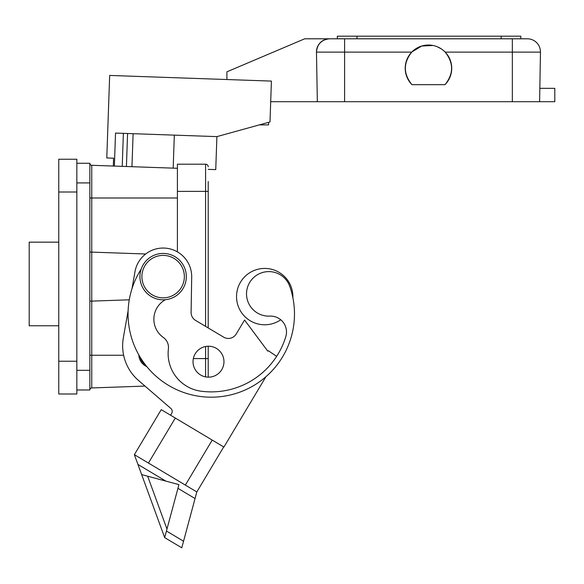 <?xml version="1.0" encoding="UTF-8"?>
<svg xmlns="http://www.w3.org/2000/svg" width="584" height="584" viewBox="0 0 584 584"><rect width="100%" height="100%" fill="white"/><g stroke="black" fill="none" stroke-linecap="round" stroke-linejoin="round"><path stroke-width="0.88" d="M280.751 319.769A28.178 28.178 0 0 1 236.564 295.365A28.178 28.178 0 0 1 265.946 268.45A28.178 28.178 0 0 1 292.869 297.643M131.999 288.664L134.992 271.662A28.572 28.572 0 0 1 165.849 248.178A28.572 28.572 0 0 1 191.691 277.093L191.107 312.374A9.176 9.176 0 0 0 195.574 320.404L223.65 337.158A9.176 9.176 0 0 0 236.228 333.99L244.557 320.032L267.757 351.137L268.406 350.758L276.123 356.006A1.964 1.964 0 0 1 276.59 356.444A77.906 77.906 0 0 0 285.81 336.639A15.907 15.907 0 0 0 269.844 316.119A22.28 22.28 0 0 1 246.543 292.891A22.28 22.28 0 0 1 289.825 286.518A83.22 83.22 0 0 1 207.627 397.113A83.22 83.22 0 0 1 141.175 269.129M165.425 299.702A22.272 22.272 0 0 0 163.301 337.428A12.235 12.235 0 0 1 168.396 348.918A38.011 38.011 0 0 0 201.217 391.229A77.906 77.906 0 0 0 285.81 336.639M164.141 253.449A23.199 23.199 0 0 1 186.296 277.634A23.199 23.199 0 0 1 162.111 299.789A23.199 23.199 0 0 1 139.956 275.604A23.199 23.199 0 0 1 164.141 253.449A23.199 23.199 0 0 1 186.296 277.634A23.199 23.199 0 0 1 162.111 299.789M146.825 366.621A13.235 13.235 0 0 1 138.831 354.933M200.567 374.972A15.461 15.461 0 0 1 195.217 353.765A15.461 15.461 0 0 1 216.423 348.414A15.461 15.461 0 0 1 221.774 369.621A15.461 15.461 0 0 1 200.567 374.972M126.421 166.506L127.575 133.495M123.377 133.349L122.224 166.36M337.34 36.179L337.34 38.799L520.811 38.799L520.811 36.179L337.34 36.179L337.34 38.799L329.573 38.799A13.103 13.103 0 0 0 316.47 52.129L316.47 51.903C317.302 43.997 321.674 39.632 329.573 38.799L304.717 38.799L226.913 71.817L226.913 79.534M441.431 48.968L437.423 46.815M433.058 45.479L421.692 46.034L411.954 51.903M58.758 192.005L58.758 393.996L76.84 393.996L76.84 159.242L58.758 159.242L58.758 192.005L76.84 192.005M76.84 163.257L89.856 163.257L89.856 389.981L76.84 389.981M520.811 36.179L520.811 38.799L527.359 38.799L512.343 38.799L512.343 52.129L445.205 52.129C453.775 63.035 453.702 73.876 444.986 84.665L411.954 84.665A23.258 23.258 0 0 1 412.041 51.815A23.258 23.258 0 0 1 444.891 51.815A23.258 23.258 0 0 1 444.986 84.665M411.954 84.665C403.23 73.876 403.157 63.035 411.727 52.129L316.47 52.129A13.103 13.103 0 0 1 329.573 38.799L344.596 38.799L344.596 101.704L270.699 101.704M512.343 101.704L512.343 52.129L540.463 52.129A13.103 13.103 0 0 0 527.359 38.799A13.103 13.103 0 0 1 540.463 52.129L539.601 101.704L344.596 101.704M539.601 101.704L539.835 88.33L554.8 88.33L554.8 101.704L539.601 101.704M316.47 52.129L317.338 101.704M268.589 122.341L268.589 124.896L259.325 124.896M205.59 326.383L205.59 164.184L177.412 164.184L177.412 251.879M208.211 346.232L208.211 377.154M208.211 181.478L208.211 327.945M205.59 164.184A2.621 2.621 0 0 1 208.211 166.805A2.621 2.621 0 0 0 205.59 164.184M114.369 166.082L115.522 133.079L216.898 136.619L215.744 169.623L208.211 169.36M216.898 136.619L269.99 121.947L271.414 81.088L109.668 75.438L106.784 157.95L113.595 158.191L113.325 166.046M177.412 168.287L91.754 165.294L91.754 301.125L89.856 301.191M265.895 376.76L223.92 447.067L161.242 409.647L134.371 454.659L141.656 474.595L165.849 481.106L137.948 464.448M223.694 446.928L196.823 491.94L181.777 547.821L164.673 537.616L141.656 474.595M196.823 491.94L185.347 485.092L212.218 440.081M185.347 485.092L148.438 463.054L175.309 418.049M148.438 463.054L134.371 454.659M164.673 537.616L178.938 484.632L165.849 481.106M170.579 415.224L171.652 413.435A3.935 3.935 0 0 0 170.849 408.45L145 386.082L91.754 387.944A1.964 1.964 0 0 0 89.856 389.908M170.849 408.45L138.503 380.469A45.866 45.866 0 0 1 123.341 337.829L128.122 310.688M268.406 350.758L276.123 356.006M58.758 325.762L29.2 325.762L29.2 242.156L58.758 242.156M89.856 163.33A1.964 1.964 0 0 0 91.754 165.294A1.964 1.964 0 0 1 89.856 163.33A1.964 1.964 0 0 0 91.754 165.294A1.964 1.964 0 0 1 89.856 163.33M89.856 252.047L145.679 253.996M129.268 299.811L91.754 301.125L91.754 387.944M145.285 364.671A12.257 12.257 0 0 1 140.094 357.087M162.199 297.825A21.228 21.228 0 0 0 184.332 277.546A21.228 21.228 0 0 0 164.053 255.412A21.228 21.228 0 0 0 141.919 275.692A21.228 21.228 0 0 0 162.199 297.825M58.758 361.233L76.84 361.233M89.856 370.322L76.84 370.322M89.856 182.916L76.84 182.916M356.992 36.179L356.992 38.799M501.152 36.179L501.152 38.799M208.211 191.384L177.412 191.384M205.59 376.877L205.59 358.583L193.348 358.583M208.211 358.583L205.59 358.583L205.59 346.502M131.955 166.695L133.108 133.692M173.178 168.134L174.331 135.13M183.551 541.229L166.447 531.017M195.049 498.539L177.945 488.326M147.664 476.208L166.973 529.067M89.856 197.991L177.412 197.991M89.856 355.247L123.633 355.247"/></g></svg>
